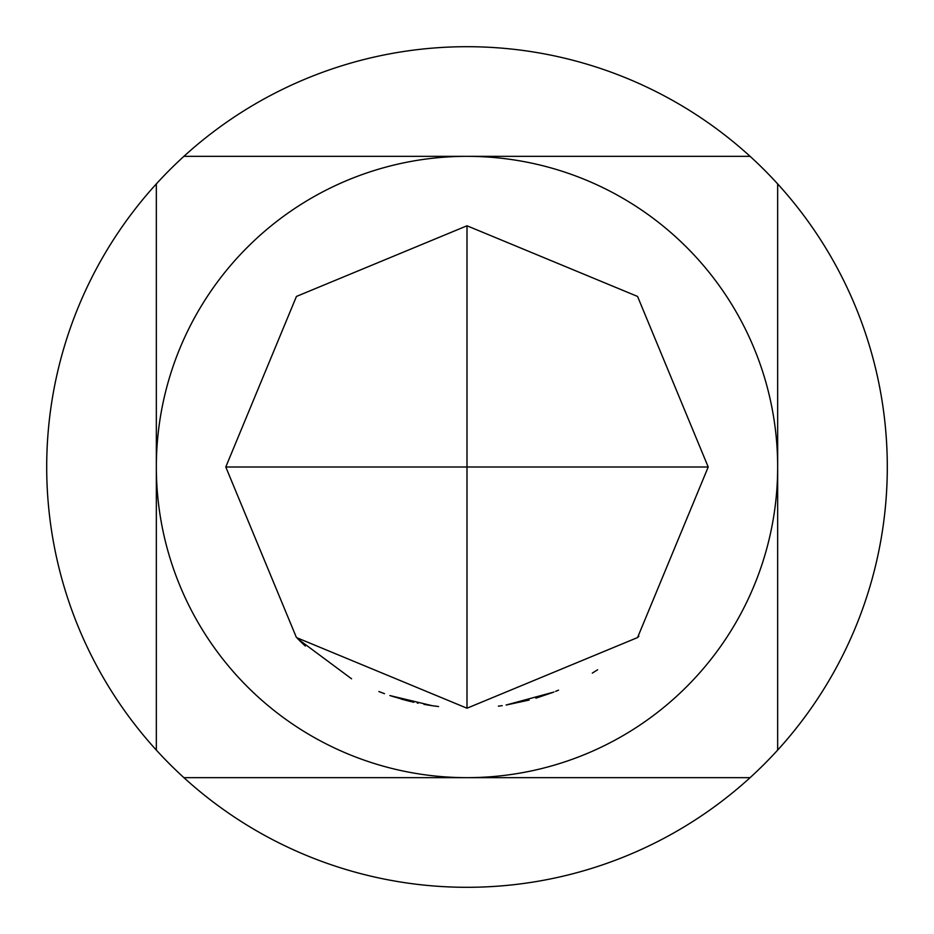 <?xml version="1.0" encoding="UTF-8"?>
<svg xmlns="http://www.w3.org/2000/svg" width="934" height="934" viewBox="0 0 934 934"><rect width="100%" height="100%" fill="white"/><g stroke="black" fill="none" stroke-linecap="round" stroke-linejoin="round"><path stroke-width="1.4" d="M297.654 638.774L351.569 678.808M183.905 777.66L467 777.66A310.66 310.66 0 0 0 777.66 467A310.66 310.66 0 0 0 467 156.34A310.66 310.66 0 0 0 156.34 467A310.66 310.66 0 0 0 467 777.66L750.095 777.66A420.3 420.3 0 0 0 467 46.7A420.3 420.3 0 0 0 183.905 777.66A420.3 420.3 0 0 0 750.095 777.66M305.336 646.024L299.219 640.327M431.987 705.66L428.321 705.1M413.785 702.275L412.968 702.088M410.551 701.516L401.176 699.064M384.504 693.67L379.764 691.884M431.181 705.544L423.989 704.353M418.105 703.209L417.218 703.022M413.47 702.205L411.696 701.784M410.493 701.504L391.521 696.11M383.886 693.437L379.473 691.779M432.208 705.695L389.863 695.55M383.57 693.332L378.877 691.545M225.783 467L296.44 637.56L467 708.217L467 467L225.783 467L296.44 296.44L467 225.783L467 467L708.217 467L637.56 296.44L467 225.783M438.583 706.536L434.94 706.081M437.182 706.361L433.656 705.906M708.217 467L637.56 637.56L467 708.217M558.555 690.168L557.365 690.646M557.785 690.483L555.59 691.358M553.558 692.152L506.1 705.03M638.891 636.229L637.548 637.583M597.62 669.783L592.308 673.11M553.944 692.001L553.185 692.292M552.403 692.584L535.882 698.177M529.064 700.091L506.403 704.972M435.98 706.209L432.477 705.73M502.188 705.637L498.371 706.162M750.095 156.34L183.905 156.34M156.34 183.905L156.34 750.095M777.66 750.095L777.66 183.905"/></g></svg>
